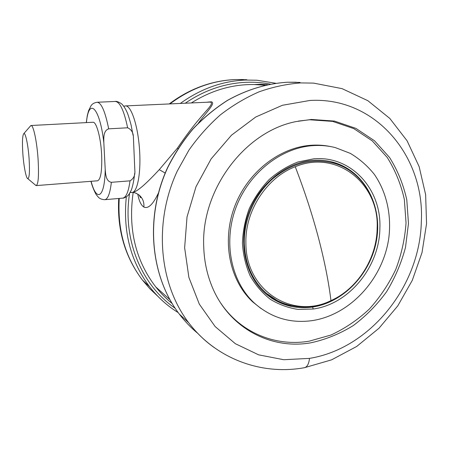 <?xml version="1.0" encoding="UTF-8"?>
<svg xmlns="http://www.w3.org/2000/svg" width="449" height="449" viewBox="0 0 449 449"><rect width="100%" height="100%" fill="white"/><g stroke="black" fill="none" stroke-linecap="round" stroke-linejoin="round"><path stroke-width="0.67" d="M158.295 193.294C152.991 204.463 148.181 209.049 143.871 207.056C140.997 205.176 138.971 200.855 137.798 194.091M207.517 102.136L211.249 101.805C216.362 102.669 206.091 112.508 198.458 123.037M177.383 148.204C185.583 136.165 193.25 126.001 200.383 117.717C206.793 109.887 214.347 103.18 210.295 102.091L125.473 105.913C131.029 105.319 137.714 124.856 139.448 148.406C141.255 171.95 137.607 192.049 132.107 192.509C137.557 192.071 148.153 181.525 159.277 169.655L177.383 148.204L177.989 148.602M133.168 192.526C127.987 228.973 135.508 260.431 155.73 286.889C160.641 293.107 166.096 298.641 172.102 303.49M267.525 84.681L260.925 84.272L254.185 84.535C232.335 84.221 211.423 90.333 191.454 102.877M265.039 85.226L254.185 84.535M130.154 192.453L132.107 192.509L130.249 192.273M159.277 169.655L165.187 173.056M271.46 298.08C277.544 301.851 284.077 304.4 291.053 305.724M349.373 170.367C344.271 166.736 338.709 164.014 332.675 162.184L330.11 161.483M421.336 221.368C424.849 156.718 375.701 96.619 309.928 100.464L282.415 105.274L255.728 117.015L231.465 135.205L211.137 158.884L196.017 186.689L187.025 216.934L184.64 247.781L188.877 277.398L199.311 304.119L215.15 326.563L235.327 343.687L258.624 354.839L283.762 359.728L309.473 358.381C370.184 348.637 420.09 286.075 421.336 221.368M311.376 119.456L296.076 121.572C244.806 131.45 201.023 189.82 203.717 246.462C204.115 259.904 206.602 272.543 211.176 284.374C227.424 327.254 270.141 350.085 310.899 342.795C325.738 339.556 339.842 333.826 353.206 325.615C365.879 316.152 376.992 304.877 386.533 291.794C394.991 277.914 401.311 263.12 405.492 247.41L408.467 223.54L406.794 199.889C403.398 184.539 397.657 170.401 389.558 157.47L374.517 140.778L355.894 128.386L334.505 121.084L311.376 119.456M220.627 302.918C240.658 332.922 275.737 346.886 309.266 341.161L330.958 335.027C344.899 328.556 357.673 319.924 369.269 309.12C379.966 297.289 388.789 284.082 395.743 269.495C401.473 254.392 404.903 238.874 406.036 222.945L404.353 199.491C400.974 184.27 395.26 170.25 387.218 157.436L372.277 140.891L353.795 128.61L332.569 121.382L309.63 119.776L298.299 121.107M330.818 146.61C324.447 145.263 317.914 144.814 311.208 145.263C279.155 147.351 247.045 172.764 234.361 207.326C221.61 241.876 229.832 280.805 252.815 301.992L261.245 308.693M312.981 145.628C280.816 147.721 248.572 173.252 235.82 207.966C223.007 242.673 231.246 281.764 254.308 303.024C271.089 317.847 290.503 323.69 312.543 320.569C350.315 314.727 382.93 278.936 388.772 238.307C391.719 215.217 386.656 192.127 374.264 174.274C367.484 165.838 359.497 158.873 350.31 153.373L335.358 147.609C328.14 145.773 320.681 145.111 312.981 145.628M91.102 181.301C96.569 202.488 104.769 198.132 105.218 169.509C105.644 174.139 105.869 181.306 111.363 182.316L130.036 180.835C133.662 178.674 135.267 175.278 134.846 170.642L133.42 137.77C133.471 132.876 131.54 129.548 127.634 127.785C124.019 110.611 119.917 101.833 115.32 101.457L97.13 102.254C101.356 102.653 105.206 111.515 108.68 128.841L127.634 127.785M105.218 169.509L103.831 142.67C99.796 106.974 88.678 96.967 86.427 122.605M30.212 126.281L31.048 125.512L92.96 122.263C96.406 121.55 100.84 137.714 101.642 154.77C102.164 170.738 100.812 179.409 97.573 180.795L36.24 185.589L35.286 184.949M108.68 128.841C103.236 130.67 103.775 137.978 103.831 142.67M22.854 153.782C22.096 141.929 22.439 135.183 23.87 133.538C25.481 132.433 28.18 145.184 29.095 158.682C29.842 171.428 29.415 178.096 27.816 178.68C26.132 178.489 23.724 166.203 22.854 153.782M31.048 125.512C33.349 124.839 36.919 141.508 38.07 159.025C38.984 175.407 38.378 184.258 36.24 185.589M143.871 207.056C144.275 202.179 142.692 198.177 139.117 195.04L135.879 193.092M211.249 101.805L210.295 102.091M295.251 166.736C304.534 190.819 312.246 214.414 318.375 237.515C324.431 260.538 328.629 281.574 330.964 300.611C357.527 288.814 376.795 258.517 377.138 228.322C379.523 184.062 337.087 149.163 295.251 166.736C266.661 177.484 244.935 210.935 245.895 243.105C245.62 290.913 292.726 319.817 330.969 300.606M377.519 228.103C378.406 198.638 360.996 171.136 334.511 163.402C313.065 157.666 292.546 162.729 272.941 178.601C254.965 194.282 243.919 219.118 244.267 242.909C245.059 264.164 252.523 281.029 266.667 293.494L277.808 300.937M379.888 227.935C379.68 266.577 349.12 304.265 313.228 309.013L298.136 309.423C288.185 307.913 278.891 304.517 270.247 299.242C262.194 292.939 255.492 285.126 250.149 275.798C245.755 265.769 243.184 254.97 242.432 243.403C242.797 231.656 245.053 220.117 249.201 208.779C254.364 197.863 261.026 188.109 269.187 179.521C278.021 171.844 287.607 165.995 297.94 161.982L313.643 158.823C351.264 155.376 381.515 189.225 379.888 227.935M332.675 162.184L334.398 162.589C327.557 160.546 320.434 159.793 313.026 160.332C285.732 162.302 258.529 184.472 248.246 214.139C237.903 243.796 245.749 276.719 265.926 293.882C279.536 305.039 295.077 309.428 312.549 307.049C343.872 302.435 371.278 273.071 376.677 239.328C382.273 205.631 364.605 171.675 334.398 162.589C327.585 160.557 320.496 159.793 313.133 160.31M312.549 307.049L313.234 309.013M300.033 82.42L287.517 82.229C266.947 83.531 246.978 89.57 227.615 100.346C215.178 108.31 203.689 117.806 193.149 128.829C183.293 140.61 174.863 153.44 167.859 167.32C144.746 217.013 150.437 276.326 179.252 314.025C184.825 321.349 191.061 327.849 197.947 333.506M214.128 347.52C204.553 340.712 196.061 332.434 188.642 322.685C159.064 283.914 153.3 222.575 177.254 171.091L188.939 150.112C198.155 137.024 208.605 125.293 220.296 114.927C232.537 105.476 245.457 97.775 259.056 91.832C272.869 86.96 286.759 83.985 300.723 82.913L313.582 83.11L342.037 88.627L367.838 100.683L389.816 118.441L407.103 140.818L419.136 166.624L425.635 194.647L426.55 223.697L422.009 252.63L412.283 280.361L397.786 305.87L379.04 328.197L356.708 346.454L331.558 359.851L304.506 367.686C307.228 366.934 308.89 363.83 309.49 358.375M111.363 182.316C110.044 193.463 107.839 199.255 104.746 199.693L122.661 198.138C126.034 197.678 128.493 191.908 130.036 180.835M270.365 84.126C262.564 82.605 254.594 81.999 246.456 82.29C224.915 83.183 204.536 90.137 185.325 103.158M129.576 193.412C122.246 239.62 141.704 285.48 175.11 308.21M171.933 308.429C163.47 302.345 155.955 295.027 149.394 286.479C130.547 261.223 122.858 231.342 126.321 196.842M180.391 103.388C200.703 88.779 222.435 81 245.575 80.045L256.951 80.236L275.731 83.261M246.86 79.72L235.764 79.54C212.242 80.511 190.325 88.621 170.019 103.865M119.243 198.436C117.408 229.809 125.125 257.008 142.4 280.024L149.843 288.746L158.082 296.514M131.916 192.531C133.488 192.093 135.89 192.93 139.117 195.04C140.621 196.864 141.121 197.762 140.621 197.74L139.134 195.057M267.548 84.676L261.054 84.277M125.473 105.913L123.688 106.228M155.73 286.889L169.845 299.606M266.667 293.494C286.456 310.253 315.439 311.163 338.394 297.199C361.366 283.184 376.913 255.694 377.519 228.148M254.308 303.024L252.815 301.992M296.267 82.218L287.478 82.223C266.846 83.531 246.843 89.581 227.469 100.363C215.026 108.327 203.537 117.812 192.997 128.829C183.153 140.604 174.728 153.418 167.73 167.281C144.657 216.912 150.336 276.219 179.252 314.025L188.642 322.685C216.396 359.329 262.121 375.476 304.506 367.686M133.05 135.244L131.091 125.024C129.295 118.39 127.954 114.141 127.067 112.272C125.563 108.995 124.154 106.632 122.841 105.189C121.797 103.276 116.269 100.761 115.32 101.457M97.13 102.254C94.155 102.726 92.073 103.966 90.9 105.975L88.554 110.785L87.302 115.556L86.264 122.616M134.644 173.421C133.925 181.463 132.068 188.608 131.029 190.662L129.003 194.243C127.836 196.286 123.509 198.565 122.661 198.138M90.939 181.312C92.853 188.821 96.159 194.821 96.552 195.04L98.241 197.06C99.555 198.626 101.727 199.502 104.746 199.693M30.835 125.568L23.87 133.538M27.816 178.68L36.021 185.56M118.71 198.48C117.015 229.624 124.912 256.806 142.4 280.024L149.394 286.479C157.588 297.115 167.191 305.825 178.186 312.599M169.295 103.899C189.601 88.672 211.687 80.551 235.551 79.535L243.51 79.54"/></g></svg>
